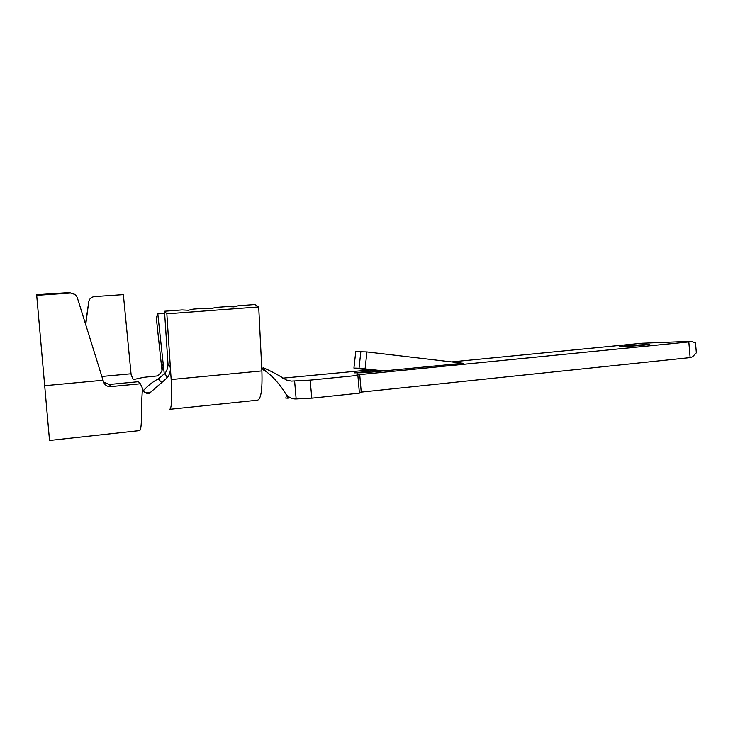 <?xml version="1.0" encoding="UTF-8"?>
<svg xmlns="http://www.w3.org/2000/svg" width="733" height="733" viewBox="0 0 733 733"><rect width="100%" height="100%" fill="white"/><g stroke="black" fill="none" stroke-linecap="round" stroke-linejoin="round"><path stroke-width="1.1" d="M626.083 345.802L619.019 346.911L642.511 345.399L649.465 344.299L626.083 345.802M380.152 371.255L374.673 370.614L354.277 372.859L365.474 372.676L463.064 363.256L366.931 351.922L355.716 351.648M164.302 374.206L163.147 363.495L161.626 367.151L156.303 317.719L157.797 313.898L163.147 363.495C163.514 368.433 161.691 372.566 157.687 375.873L143.769 377.312L133.351 379.584L131.143 374.902L123.364 294.611L94.493 296.581C91.295 297.002 89.38 298.725 88.757 301.749L85.715 324.655M451.528 361.91L641.796 343.255L691.301 341.303L688.828 341.935L690.129 357.585L692.593 356.769L696.35 352.784L695.525 342.952L691.301 341.303M369.221 369.982L282.416 378.191M285.21 397.937C291.248 398.651 286.786 397.827 286.053 394.308C279.951 384.422 273.235 376.78 265.905 371.374L263.523 367.819C271.228 371.219 278.824 375.278 286.301 379.969L291.303 381.096L310.297 380.115L357.878 375.388L355.587 375.278L359.729 374.609L688.828 341.935M359.729 374.609L361.232 392.118L690.129 357.585M361.232 392.118L359.335 392.338M310.105 380.106L311.855 398.166L359.408 393.154L357.878 375.388M311.662 398.138L296.159 398.944L294.62 381.068M286.053 394.308C288.949 397.588 292.32 399.137 296.159 398.944M265.905 371.374C263.33 370.422 261.91 368.617 261.635 365.95L258.712 306.935L166.84 313.816L170.386 367.709C170.551 371.475 169.442 374.884 167.051 377.935L149.248 393.41C145.785 393.795 143.521 392.091 142.449 388.288L140.36 383.771L110.775 386.603C107.22 386.712 104.819 385.182 103.582 382.012L103.032 380.253L44.695 385.705L49.523 440.469L36.65 294.721L44.695 385.705M143.521 390.515C147.883 385.64 152.785 381.765 158.246 378.869L165.09 373.207C167.179 370.284 168.132 367.096 167.967 363.632L164.504 311.232L182.086 309.931L188.399 310.27L193.091 309.115L204.938 308.236L211.278 308.575L215.795 307.429L227.468 306.568L233.836 306.898L238.179 305.771L254.983 304.525L258.712 306.935M164.504 311.232L166.84 313.816M164.641 313.394L157.797 313.898M167.967 363.595L170.377 367.673L171.165 379.538C172.237 398.807 171.696 408.739 169.552 409.344M145.363 392.723L150.888 392.137M161.645 382.489L158.246 378.869M49.523 440.469L139.334 430.628C141.075 431.031 141.753 422.932 141.387 406.311L142.449 388.288M140.36 383.771L138.427 381.701L109.446 384.449L110.775 386.603M88.757 301.749L85.532 324.059M103.646 382.223L109.446 384.449M103.032 380.253L77.423 298.019C76.259 294.95 73.969 293.301 70.56 293.081L69.36 292.549L36.65 294.721M69.36 292.549L74.739 294.4M70.002 293.09L36.705 295.317M374.664 370.614L357.035 368.571L353.929 368.085L359.042 368.223L383.753 370.907M353.929 368.085L355.752 351.547L353.929 368.085M261.635 365.95L261.883 370.916C262.496 389.709 260.994 399.467 257.375 400.2L169.937 409.298M261.883 370.916L171.165 379.538M161.984 370.486L161.626 367.187M130.914 373.784L101.85 376.46M357.447 372.987L357.392 372.355M365.098 368.791L366.931 351.922M359.042 368.223L360.865 351.409M167.051 377.935L165.09 373.207M147.58 393.676L149.248 393.41M69.919 292.531L70.56 293.081"/></g></svg>
